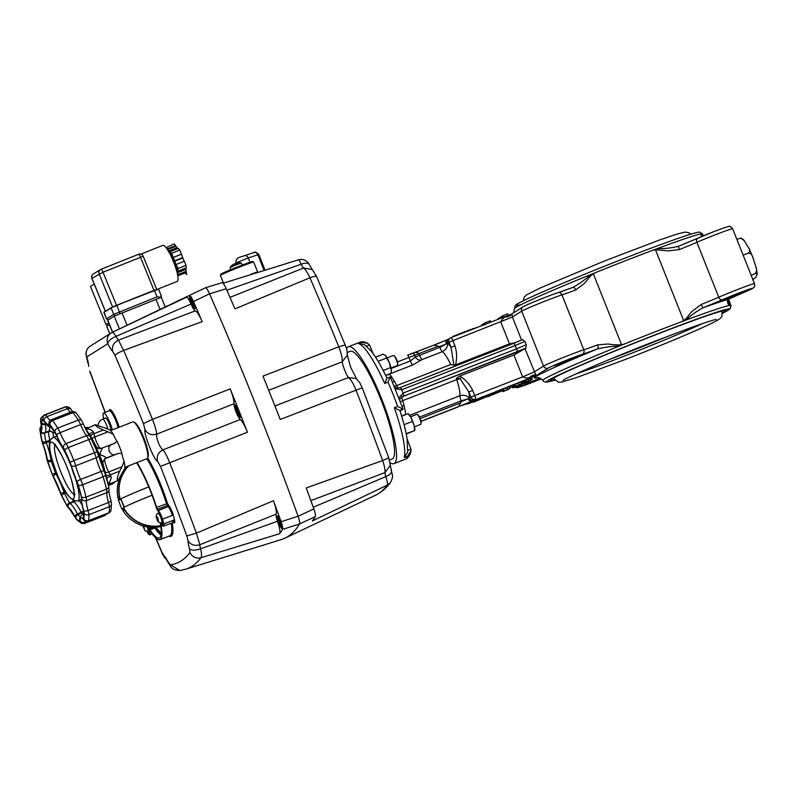 <?xml version="1.0" encoding="UTF-8"?>
<svg xmlns="http://www.w3.org/2000/svg" width="797" height="797" viewBox="0 0 797 797"><rect width="100%" height="100%" fill="white"/><g stroke="black" fill="none" stroke-linecap="round" stroke-linejoin="round"><path stroke-width="1.2" d="M722.251 299.782A39.432 1.435 -21.7 0 1 702.884 307.841C696.439 311.348 690.77 315.433 685.878 320.115A101.259 3.686 -21.7 0 1 729.355 305.48C727.332 303.129 726.944 301.077 728.189 299.323A39.432 1.435 -21.7 0 1 743.003 292.798A19.716 0.717 158.3 0 0 752.258 288.325A19.716 0.717 158.3 0 0 737.444 293.575A19.716 0.717 158.3 0 0 722.251 299.782A3.587 2.291 -113.4 0 1 718.755 297.211L696.897 242.298A3.587 2.291 -113.4 0 1 697.644 238.253A3.587 2.291 -113.4 0 1 697.744 238.213A19.716 0.717 -21.7 0 1 712.946 231.997C725.868 227.015 728.468 226.378 728.976 226.487C729.375 225.77 730.6 226.537 732.652 228.769A23.302 0.847 158.3 0 0 714.869 234.956A23.302 0.847 158.3 0 0 696.897 242.298A35.845 1.305 -21.7 0 1 679.293 249.62L668.185 250.876L655.463 249.72L653.181 250.128L657.405 248.554C664.27 248.843 671.263 248.086 678.377 246.273A39.432 1.435 158.3 0 0 697.544 238.303M685.878 320.115L681.664 321.689L683.637 320.514C686.546 319.169 689.614 313.57 692.204 311.228L701.151 304.534A35.845 1.305 158.3 0 0 718.755 297.211A23.302 0.847 -21.7 0 1 736.717 289.869A23.302 0.847 -21.7 0 1 754.5 283.682C754.859 285.844 754.62 287.109 753.793 287.498C752.408 288.514 754.689 287.777 743.073 292.778A3.587 1.684 67.2 0 0 743.133 292.748M624.101 344.115L619.299 346.057C611.648 346.267 604.335 347.233 597.351 348.966A3.587 1.704 -110.6 0 0 597.571 344.902L608.131 343.985C612.524 344.792 616.998 345.041 621.55 344.712L624.101 344.115A101.259 3.686 -21.7 0 1 653.719 332.379A101.259 3.686 -21.7 0 1 681.664 321.689M537.317 377.629C538.553 377.19 540.396 378.127 542.857 380.428A101.259 3.686 -21.7 0 1 542.837 380.398A101.259 3.686 -21.7 0 1 619.299 346.057M732.094 296.942L745.833 290.995L726.645 298.247L722.52 300.27L732.094 296.942M539.977 378.137L524.037 384.931L540.944 378.645M564.087 362.416L577.825 356.468L558.627 363.721L554.513 365.743L564.087 362.416M446.29 343.856L439.625 346.615L433.996 345.071L407.556 355.183A2.69 0.518 -111.3 0 0 407.536 355.193L412.637 353.4C415.127 352.045 417.229 352.144 418.943 353.719L419.551 355.243A5.38 1.036 -111.3 0 0 422.031 359.586L420.995 360.134A5.38 4.384 45.9 0 1 415.307 357.006L439.894 347.313L446.29 343.856A3.587 2.919 65.4 0 1 447.535 339.582L448.731 339.004A3.587 3.497 58.8 0 0 447.256 343.178L446.29 343.856M447.705 339.512A3.587 2.919 65.4 0 0 447.535 339.582L434.026 345.061M469.822 402.595A3.587 3.487 77.1 0 1 469.294 402.764L461.891 405.434L469.991 402.694A3.587 3.527 -123.3 0 1 468.706 402.933M390.092 462.688A62.724 12.075 -111.3 0 0 393.927 463.645A62.724 12.075 -111.3 0 0 381.554 398.649A62.724 12.075 -111.3 0 0 348.379 346.745A62.724 12.075 -111.3 0 0 346.526 348.947M590.826 274.507L595.628 272.564L593.376 273.909C590.009 275.543 586.682 281.301 584.121 283.632L575.713 289.988A3.587 1.704 -110.6 0 0 572.913 287.368A3.587 1.704 -110.6 0 0 572.844 287.398C579.16 283.971 585.147 279.677 590.826 274.507A101.259 3.686 158.3 0 0 514.354 308.798L513.696 312.743M554.333 379.741A94.096 3.427 -21.7 0 1 550.498 380.239A94.096 3.427 -21.7 0 1 653.52 335.627A94.096 3.427 -21.7 0 1 725.34 310.661A94.096 3.427 -21.7 0 1 722.212 312.932M741.658 238.931C742.117 238.124 741.389 237.954 739.486 238.423C741.987 238.423 743.701 239.369 744.627 241.262L748.782 248.126A20.423 3.935 68.7 0 1 752.896 257.551L755.984 267.194C756.971 269.705 756.632 271.907 754.958 273.789C756.861 273.321 757.588 273.491 757.13 274.298L756.064 277.077L752.677 279.747M755.984 267.194A20.423 3.935 68.7 0 1 756.542 269.635L757.13 274.298M756.542 269.635A20.423 3.935 68.7 0 1 757.12 273.839M754.958 273.789L751.153 275.274M739.486 238.423L736.896 239.439M741.409 238.183L744.627 241.262M748.782 248.126C750.057 249.889 749.917 251.553 748.363 253.127L743.153 255.16M748.363 253.127C750.744 253.446 752.258 254.92 752.896 257.551M728.448 303.129L730.142 305.371L729.355 305.48M451.112 337.619L452.915 336.912M452.756 336.493L467.421 330.685L467.62 331.183M467.45 330.755L468.028 331.024M470.648 330.008L472.81 328.992M472.79 328.952L467.889 330.685M467.829 330.526L478.15 327.079M472.651 328.603L472.86 329.141M499.48 318.093L497.956 318.75L498.165 319.278M499.46 318.043L499.41 318.79M498.643 318.322L498.912 318.989M483.62 323.682L484.058 324.777L483.62 323.682L484.397 323.373M483.679 323.821L482.932 324.11L483.321 325.066M485.234 324.319L484.706 322.994L490.444 320.763L490.972 322.088M484.706 322.994L485.004 324.409M483.022 324.319L481.647 324.897L481.926 325.604M481.408 325.216L481.607 325.734M508.317 315.323L507.719 313.819L502.807 315.732L503.405 317.236M502.807 315.732L502.299 316.05L502.857 317.455M502.17 316.279L501.532 316.529L502.03 317.774M501.532 316.529L501.941 317.804M502.13 316.16L502.668 317.525M501.532 316.758L500.516 317.166L501.532 316.778M502.04 316.638L501.343 316.897L501.741 317.883M501.343 316.897L499.978 317.485L500.357 318.431M499.978 317.485L500.576 317.306M500.028 317.604L500.307 318.441M499.988 317.644L499.4 317.873L499.719 318.68M497.966 318.87L497.428 319.567M475.889 399.835L473.079 401.419L473.408 402.246L489.547 395.491L473.408 402.246M480.631 398.6L480.302 397.763L475.819 399.676L476.158 400.502L489.418 395.442L480.232 398.849L479.904 398.012M487.734 395.88L487.405 395.053L480.302 397.763M480.232 398.849L476.158 400.502M476.965 399.994L476.636 399.167M476.706 399.337L479.933 398.101M487.625 396.806L500.805 391.327L488.143 395.72L496.172 393.09L487.595 396.737M500.805 391.327L500.466 390.49L498.384 390.849L487.405 395.053M498.713 391.686L498.384 390.849M488.143 395.72L487.814 394.894M525.602 382.341L531.34 380.109L525.412 382.46L524.944 380.677L525.731 380.368M525.412 382.46L524.944 380.677M523.549 381.554L524.217 383.218L529.955 380.976L524.217 383.218L523.569 381.544L524.306 381.225M525.014 382.709L524.257 381.105L524.785 380.876M524.924 382.769L524.257 381.105M525.452 382.809L526.13 382.56M523.569 383.626L529.188 381.454L523.36 383.755L522.902 381.962L523.579 381.614M523.888 383.447L523.231 381.773M514.723 387.123A3.587 3.517 57.8 0 0 517.671 387.312L523.36 383.736L522.702 382.092M514.902 384.592L514.095 384.951L514.952 386.495L520.69 384.254L515.44 386.306M514.095 384.951L514.762 386.615L515.27 386.376M512.899 385.698L513.567 387.362L519.305 385.13L513.567 387.362L512.919 385.688L513.657 385.379M514.364 386.864L513.607 385.26L514.135 385.031M514.274 386.924L513.607 385.26M515.3 386.874L513.398 387.611L515.27 386.784M512.919 387.77L518.538 385.609L512.71 387.9L512.252 386.107L512.929 385.768M513.238 387.591L512.581 385.927M512.71 387.9L512.053 386.236M507.33 389.773L503.086 391.377L507.3 389.693M502.399 389.733L503.056 391.397L502.399 389.733L503.664 389.155M503.664 391.158L504.212 390.899M508.456 389.334L502.748 391.626L502.429 389.823M508.386 389.444L502.658 391.686L501.99 390.012M461.343 377.061C466.305 380.468 470.081 384.921 472.681 390.42L468.815 392.074L460.088 378.685L456.352 378.266L459.6 376.154L461.343 377.061L460.088 378.685L456.741 379.601A5.38 1.036 68.7 0 1 456.352 378.266M701.43 236.639L700.882 233.929L701.669 233.82L701.928 236.43M679.293 249.62L678.367 246.273L677.829 246.472L678.377 246.273M700.882 233.929A101.259 3.686 158.3 0 0 657.405 248.554M572.963 287.348L557.95 292.698A3.587 3.168 -107.8 0 0 557.711 292.778A19.716 0.717 -21.7 0 0 538.712 299.941A19.716 0.717 -21.7 0 0 523.639 306.556M420.995 360.134L412.587 365.036L389.643 373.972A25.096 4.832 68.7 0 1 389.932 374.311L394.515 381.355A25.096 4.832 68.7 0 1 396.667 385.599L394.455 386.256M394.515 381.355A8.956 4.812 -28.5 0 1 392.582 381.952M443.351 345.729L443.411 345.669A3.587 3.487 77.1 0 1 443.252 345.161M399.825 410.415C403.342 421.075 405.753 430.43 407.058 438.47L407.685 452.138L404.179 457.598A62.724 12.075 -111.3 0 0 394.356 407.755L399.735 410.485M407.875 450.345L410.983 449.139L410.963 450.863L407.456 456.322L404.179 457.598M410.983 449.139L407.147 439.057M394.356 407.755L397.633 406.48A62.724 12.075 -111.3 0 0 393.021 394.176A62.724 12.075 -111.3 0 0 387.96 382.161L384.682 383.437A62.724 12.075 -111.3 0 0 358.849 343.676L362.127 342.401L367.666 343.298L369.529 344.981L366.56 346.137M373.145 353.599L369.529 344.981M358.849 343.676L364.388 344.573L371.452 351.347L374.919 356.159C378.854 362.087 382.879 369.429 387.003 378.186L390.191 376.991M384.682 383.437L386.993 378.186L390.251 376.911M387.96 382.161L390.271 376.911L403.103 409.14M397.633 406.48L403.093 409.13L399.815 410.405M461.473 401.539L461.204 400.841L468.148 398.769A3.587 2.919 65.4 0 0 472.203 401.09L458.424 406.679L461.473 401.539L469.244 398.42C467.401 395.581 464.292 394.684 459.929 395.74A25.096 4.832 -111.3 0 0 456.741 379.601L402.664 400.672A25.096 4.832 68.7 0 1 404.079 405.394L405.822 414.221A8.956 7.362 -4.9 0 0 403.541 415.476M399.078 397.783L403.083 393.07A2.69 0.518 68.7 0 1 403.631 395.85L402.037 396.667M400.313 387.531A2.69 0.518 68.7 0 1 400.333 387.521A2.69 0.518 68.7 0 1 401.758 389.743L403.083 393.07L516.536 348.857L515.211 345.529L401.758 389.743L395.551 388.856M513.806 343.298L522.693 339.661L524.884 341.405L515.211 345.529A2.69 0.518 68.7 0 0 513.786 343.308A2.69 0.518 68.7 0 1 513.786 343.308L400.333 387.521L397.305 388.019L394.933 387.382M525.97 348L517.084 351.636A2.69 0.518 68.7 0 0 516.536 348.857L526.209 344.732L525.97 348L524.974 348.628L535.793 374.849A10.75 7.99 -71.3 0 0 529.606 377.489C528.003 378.306 525.681 378.107 522.633 376.881L534.249 371.93L543.534 366.082A23.302 0.847 -21.7 0 1 568.709 355.342A23.302 0.847 -21.7 0 1 583.812 349.803A35.845 1.305 158.3 0 0 597.571 344.902M472.681 390.42L474.723 395.551L522.633 376.881L513.916 354.984L524.974 348.628M517.084 351.636L401.509 397.055M521.437 350.291L402.166 396.767A5.38 1.036 -111.3 0 0 402.664 400.672L400.522 401.708M404.079 405.394A8.956 4.254 -15.2 0 0 402.146 406.291M461.343 401.2L463.904 400.572M457.916 407.018L421.015 421.404L457.837 407.048M469.991 402.694L469.752 402.844A3.587 3.517 -122.2 0 1 468.267 403.073M391.148 368.453L410.385 360.961L415.307 357.006L414.629 355.313C413.693 353.46 413.025 352.822 412.637 353.4M453.882 365.156L450.743 364.528A25.096 4.832 -111.3 0 0 442.385 351.656C446.29 349.465 447.924 346.635 447.256 343.178L447.575 343.188A32.259 6.207 68.7 0 1 451.042 347.422L454.918 345.768C456.91 352.085 457.119 358.461 455.515 364.896L453.882 365.156L451.042 347.422L449 342.292L447.575 343.188A3.587 3.517 57.8 0 1 448.94 338.874L450.365 337.978A3.587 3.517 57.8 0 0 449 342.292L452.875 340.638L454.918 345.768M422.031 359.586L442.385 351.656A5.38 1.036 68.7 0 1 439.894 347.313L439.625 346.615M389.932 374.311A8.956 7.691 -40.5 0 1 386.814 374.949M403.013 409.21L400.044 411.083M515.45 342.65L509.492 343.856L500.775 321.968C502.18 319.059 503.764 317.375 505.517 316.937L511.694 314.297A10.75 8.309 31.7 0 1 505.517 316.937M455.515 364.896L509.492 343.856M511.973 313.908L512.391 317.017L452.875 340.638A3.587 0.687 68.7 0 0 450.972 337.669A3.587 3.587 0 0 0 450.365 337.978A3.587 3.517 57.8 0 1 450.953 337.679A3.587 0.687 68.7 0 1 450.972 337.669L511.525 314.078L523.051 306.855A3.587 3.517 -122.2 0 0 521.686 311.159L543.534 366.082A3.587 3.517 -122.2 0 0 548.137 368.124L536.471 375.477L529.606 377.489M535.793 374.849L536.471 375.477L472.203 401.09M513.916 354.984L459.6 376.154M473.767 400.313A3.587 3.497 58.8 0 1 469.244 398.42L469.423 398.101A3.587 3.517 57.8 0 0 474.026 400.154M506.663 389.853L509.522 388.627L506.593 389.663M506.573 389.902L510.11 388.398L506.573 389.902M503.425 389.125L504.023 390.799L503.415 389.085L509.452 386.734M509.502 386.684L510.11 388.398M507.639 389.225L506.982 387.561M516.127 385.858L520.979 383.965L516.107 385.878M520.979 383.965L520.222 384.204M521.567 383.736L515.539 386.087L521.597 383.716L520.939 382.052L518.249 383.018L514.852 384.453L515.51 386.117L514.882 384.423M518.917 384.682L518.249 383.018M521.557 383.716L520.909 382.072M530.294 380.388L531.659 379.8L530.254 380.299M530.742 380.099L531.649 379.78M525.661 380.189L531.609 377.878L532.276 379.541L526.319 381.853L525.661 380.189M526.319 381.853L526.04 380.02M526.707 381.683L532.237 379.571M528.8 380.906L528.142 379.242M530.812 380.059L530.144 378.386M528.162 379.292L526.05 380.049M701.151 304.534L702.884 307.841A108.203 3.935 -21.7 0 1 728.189 299.323A3.587 3.148 64.5 0 0 728.408 299.234L728.408 299.234A3.587 3.148 64.5 0 0 728.617 299.124M347.253 352.473L350.162 351.338A57.802 11.128 68.7 0 1 362.824 362.984A57.802 11.128 68.7 0 1 388.478 421.115A57.802 11.128 68.7 0 1 392.134 459.052L389.474 460.088M156.82 289.66L154.508 290.626L158.553 289.172L161.323 295.966M157.886 289.002L158.434 289.181M161.004 295.468L160.904 297.281L157.049 296.843L154.508 290.626L116.77 305.241L111.361 307.592L104.198 312.035L111.301 307.642M161.412 296.584L160.496 297.5M159.739 297.769L160.675 297.391M156.75 289.45L154.319 290.287M116.77 305.241L154.269 290.257L111.361 307.592L117.02 305.61L119.968 313.61M281.779 524.326L280.136 522.135L279.757 519.146M280.136 522.135L280.933 521.826M282.387 527.275A5.828 1.126 68.7 0 1 279.538 522.473A5.828 1.126 68.7 0 1 278.233 516.605M279.667 518.957L279.119 519.295L279.936 522.224L281.311 524.795L281.819 524.466M158.364 513.079A5.111 0.986 68.7 0 1 158.394 513.059A5.111 0.986 68.7 0 1 161.133 517.373A5.111 0.986 68.7 0 1 162.14 522.563A5.111 0.986 68.7 0 1 162.1 522.583A5.111 0.986 68.7 0 1 162.07 522.593L161.731 522.722A5.111 0.986 68.7 0 1 161.691 522.732M157.587 517.343L157.926 518.578M158.224 519.644L156.78 516.954L157.627 520.023L158.314 520.8L158.224 519.644M143.789 526.03L144.127 527.265M147.664 526.937A5.111 0.986 68.7 0 1 148.342 531.25A5.111 0.986 68.7 0 1 148.312 531.27A5.111 0.986 68.7 0 1 148.272 531.28M143.032 526.329L144.516 529.487L143.241 525.93M149.099 528.361A2.69 0.518 -111.3 0 0 149.119 528.351A2.69 0.518 -111.3 0 0 149.139 528.341A2.69 0.518 -111.3 0 0 149.099 527.136M149.896 527.225A2.69 0.518 68.7 0 1 149.856 528.062A2.69 0.518 68.7 0 1 149.617 527.993A2.69 0.518 68.7 0 1 149.159 527.385M127.4 466.305A35.845 35.148 57.8 0 0 122.569 472.422M120.058 477.273A35.845 35.148 57.8 0 0 117.856 497.587L119.67 496.89M119.6 496.551L117.856 497.587M119.341 496.651A35.845 35.148 -122.2 0 1 128.327 465.946M108.731 322.974L106.828 324.15L107.456 325.684M165.348 307.234L161.293 297.301L114.23 316.16L107.635 320.274L112.516 332.249M226.886 290.198L301.186 264.215A8.956 1.724 -111.3 0 0 302.531 266.606A8.956 1.724 -111.3 0 0 303.617 268.001C305.57 269.665 307.692 272.923 309.963 277.774A716.493 137.951 68.7 0 1 338.765 346.805C341.395 353.519 342.531 358.53 342.182 361.838C342.879 365.803 344.583 370.466 347.303 375.855L348.438 377.559L356.219 378.595L359.776 382.729L362.207 387.79L388.607 457.448L390.351 465.318L385.021 472.571A8.956 1.724 -111.3 0 0 385.26 474.494A8.956 1.724 -111.3 0 0 385.788 476.636L313.261 507.241M310.86 500.636L385.021 472.571C385.17 469.692 384.393 465.677 382.69 460.527L306.227 487.973A722.361 139.086 68.7 0 1 313.869 508.924L298.088 516.267C299.483 520.272 299.961 522.832 299.523 523.958L315.313 516.635A722.361 139.086 68.7 0 1 312.394 520.939L387.292 485.144A716.493 137.951 68.7 0 1 378.326 493.672A716.493 137.951 68.7 0 1 375.477 495.246L284.928 538.174A723.616 139.326 -111.3 0 0 287.807 536.59A723.616 139.326 -111.3 0 0 299.523 523.958A723.616 139.326 68.7 0 1 287.807 536.59A723.616 139.326 68.7 0 1 281.361 539.559L185.641 569.217A716.493 137.951 -111.3 0 0 192.017 566.278A716.493 137.951 -111.3 0 0 200.983 557.741L279.617 533.711A722.361 139.086 -111.3 0 0 282.536 529.407L299.523 523.958C299.961 522.842 299.483 520.282 298.088 516.267A723.616 139.326 -111.3 0 0 209.561 293.824L226.238 288.723C224.346 284.539 222.931 282.527 222.014 282.706L205.347 287.817C206.254 287.637 207.668 289.64 209.561 293.824C207.668 289.64 206.264 287.637 205.347 287.817L189.248 295.478L205.377 287.797M391.108 470.369C392.363 472.422 390.59 474.514 385.788 476.636C387.332 481.219 387.84 484.058 387.292 485.144L390.51 482.504C386.396 488.123 381.384 492.367 375.477 495.246M315.313 516.635C315.751 515.52 315.263 512.949 313.869 508.924M229.984 297.351L303.617 268.001L312.255 269.525L309.146 264.365A8.956 3.786 153.5 0 0 301.186 264.215C299.871 261.037 298.945 259.583 298.397 259.842L223.11 283.244M226.238 288.723A722.361 139.086 68.7 0 1 234.946 308.867L309.963 277.774C314.546 276.141 316.748 275.842 316.568 276.868M296.793 260.34L236.789 279M268.669 390.261L342.182 361.838L347.313 355.153C347.303 351.308 346.565 347.871 345.121 344.862L316.618 276.529L312.225 269.506M347.313 355.153L350.78 367.576L356.618 378.934M345.011 345.031L338.765 346.805L262.97 376.104A722.361 139.086 68.7 0 1 280.225 419.471L356.02 390.171A716.493 137.951 68.7 0 1 382.69 460.527C387.193 458.693 389.095 457.627 388.388 457.348M390.351 465.318L391.536 471.097C391.676 474.574 394.296 474.912 390.51 482.504M274.925 405.982L348.438 377.559C350.81 379.312 353.33 383.516 356.02 390.171L362.057 387.86M194.368 304.663L192.715 302.471L192.346 299.483M192.715 302.471L193.512 302.163M192.246 299.293L191.708 299.632L192.515 302.561L193.89 305.131L194.408 304.803M108.701 322.905L106.031 324.548L90.469 286.412L94.225 284.081M106.031 324.548L106.858 324.22M177.044 281.451A19.397 3.905 -111.8 0 0 177.183 281.411A19.397 3.905 -111.8 0 0 177.303 281.351A19.397 3.905 -111.8 0 0 173.477 261.625A19.397 3.905 -111.8 0 0 162.777 245.386L140.82 254.163M124.352 507.091L120.775 498.872A35.845 1.305 158.3 0 1 148.75 486.877M124.093 507.191A35.845 1.305 -21.7 0 1 152.048 495.206M235.523 263.877A10.71 2.062 68.7 0 1 235.643 263.508A10.72 7.392 -125.3 0 1 236.201 263.458M238.632 262.801A10.71 10.51 57.8 0 0 236.48 263.09A10.72 7.472 82.1 0 1 237.616 262.98A10.72 9.803 -127.8 0 0 236.111 263.219A10.71 2.062 68.7 0 1 236.659 263.468A9.813 7.203 146.4 0 0 235.812 263.767A9.813 7.203 146.4 0 0 234.976 264.126A10.71 2.062 -111.3 0 0 234.428 263.877A10.72 7.512 77.9 0 0 233.471 264.594A10.72 4.095 -121.6 0 1 233.9 264.096A10.71 10.51 57.8 0 0 232.126 265.341A9.813 1.614 -155.7 0 0 231.887 265.451A9.813 1.614 -155.7 0 0 231.827 265.531M242.278 265.062L241.272 263.05L236.669 264.654L230.074 267.493L230.712 269.655M231.997 265.381A10.71 10.51 -122.2 0 1 233.252 264.484M160.775 526.558A35.845 35.148 57.8 0 1 123.156 510.907L124.9 509.861M160.685 525.93A35.845 35.148 -122.2 0 1 124.641 509.97M239.708 413.464L238.054 411.282L237.725 408.363M238.054 411.282L238.851 410.963M237.596 408.094L237.048 408.443L237.865 411.362L239.239 413.932L239.748 413.603M184.755 271.936L177.621 275.045M184.924 272.126L185.143 272.893L177.761 275.842M185.98 269.386L177.831 272.644L177.97 274.646L186.119 271.388L185.98 269.386A13.439 2.71 68.2 0 0 185.97 269.167L185.88 267.961M177.99 270.303L177.821 272.425A13.439 2.71 68.2 0 1 177.831 272.644M177.821 272.425L185.97 269.167M177.88 268.599L178.05 271.09L186.199 267.832L186.03 265.351L177.88 268.599L176.187 264.455L184.336 261.197L186.03 265.351M184.167 261.267L182.822 257.959L174.673 261.217L176.027 264.554M179.783 250.029L178.259 248.375L170.11 251.633L171.624 253.287L174.523 260.858L182.672 257.6L181.467 254.173L179.783 250.029L171.624 253.287M170.678 252.25L170.11 251.633M177.9 248.515L177.253 247.807L169.103 251.065L170.329 252.4M168.974 250.925L177.123 247.668L175.898 246.333L167.749 249.591L168.974 250.925A13.439 2.71 68.2 0 1 169.103 251.065M166.015 247.17L167.529 248.823L175.689 245.566L174.164 243.912L166.045 247.658M174.314 246.114L167.201 249.252M169.303 251.284L168.675 251.543M168.864 251.683L169.452 251.444M175.898 246.333L175.689 245.566M185.143 272.893L186.657 274.547L186.119 271.388M181.317 254.273L173.168 257.531M181.467 254.173L173.318 257.431M168.595 251.483A12.055 2.431 68.2 0 1 174.513 261.585A12.055 2.431 68.2 0 1 177.183 272.982M189.945 552.52C192.326 557.083 196.002 558.827 200.983 557.741C201.8 556.555 201.681 553.576 200.615 548.794A8.956 1.724 68.7 0 1 200.087 546.662A8.956 1.724 68.7 0 1 199.858 544.73L276.17 514.135A8.956 1.724 -111.3 0 0 276.29 516.964A8.956 1.724 -111.3 0 0 277.505 521.268L200.615 548.794C195.464 550.558 191.778 550.597 189.556 548.914L189.945 552.52A707.547 136.227 68.7 0 1 170.419 564.824L168.356 562.264A17.923 3.447 -111.3 0 0 164.082 555.848L161.701 551.723A707.547 136.227 68.7 0 1 155.843 537.995M195.285 310.88L118.444 340.16A8.956 1.724 68.7 0 1 117.358 338.765A8.956 1.724 68.7 0 1 116.013 336.374L191.021 304.046A8.956 1.724 -111.3 0 0 193.551 309.067A8.956 1.724 -111.3 0 0 195.285 310.88C197.038 311.637 199.34 315.223 202.179 321.639A722.361 139.086 -111.3 0 0 193.472 301.495L209.561 293.824A723.616 139.326 68.7 0 1 298.088 516.267L281.092 521.696A722.361 139.086 -111.3 0 0 273.451 500.745L196.381 533.133L186.837 535.893L188.032 540.764A17.923 3.447 -111.3 0 0 189.556 548.914M115.017 355.422A707.547 136.227 68.7 0 1 143.45 423.586L145.024 429.713C143.052 432.632 154.498 461.393 157.527 461.154L160.496 466.404L169.711 462.768C167.031 456.123 164.76 451.819 162.897 449.867C160.028 447.286 157.936 442.853 156.64 436.567L156.64 434.146C156.491 431.038 155.096 426.116 152.446 419.411A716.493 137.951 -111.3 0 0 123.655 350.381L118.444 340.16C113.612 342.571 111.67 346.277 112.626 351.298L115.017 355.422C116.013 354.067 118.892 352.394 123.655 350.381L202.179 321.639M188.032 540.764C190.722 544.919 194.657 546.244 199.858 544.73L196.381 533.133A716.493 137.951 -111.3 0 0 169.711 462.768L247.449 432.243A722.361 139.086 -111.3 0 0 230.194 388.876C232.824 395.571 234.089 400.532 233.989 403.77L234.218 406.101C235.802 412.228 237.815 416.692 240.246 419.491L162.897 449.867C158.204 452.337 156.411 456.103 157.527 461.154M235.125 405.085A6.725 1.295 68.7 0 1 235.165 405.065A6.725 1.295 68.7 0 1 238.771 410.744A6.725 1.295 68.7 0 1 240.086 417.568A6.725 1.295 68.7 0 1 240.046 417.588A6.725 1.295 68.7 0 1 236.45 411.91A6.725 1.295 68.7 0 1 235.125 405.085M189.786 296.285A6.725 1.295 68.7 0 1 189.825 296.265A6.725 1.295 68.7 0 1 193.422 301.933A6.725 1.295 68.7 0 1 194.747 308.768A6.725 1.295 68.7 0 1 194.707 308.788A6.725 1.295 68.7 0 1 191.101 303.109A6.725 1.295 68.7 0 1 189.786 296.285M277.197 515.948A6.725 1.295 68.7 0 1 277.236 515.928A6.725 1.295 68.7 0 1 280.843 521.597A6.725 1.295 68.7 0 1 282.168 528.431A6.725 1.295 68.7 0 1 282.118 528.451A6.725 1.295 68.7 0 1 278.522 522.772A6.725 1.295 68.7 0 1 277.197 515.948M146.857 458.723A47.491 9.146 68.7 0 1 166.434 503.565L168.217 506.633A8.956 1.724 68.7 0 1 171.564 513.049A8.956 1.724 68.7 0 1 172.401 515.32L172.67 512.969A59.147 11.387 68.7 0 1 174.892 521.716L173.626 520.152L163.803 523.978A8.956 1.724 68.7 0 1 163.564 526.14A8.956 1.724 68.7 0 1 163.505 526.169A8.956 1.724 68.7 0 1 162.11 525.173L160.984 523.878L160.944 524.456A47.491 9.146 68.7 0 1 160.257 539.519A47.491 9.146 68.7 0 1 159.948 539.669A47.491 9.146 68.7 0 1 150.254 531.181L150.015 532.785A8.956 1.724 68.7 0 1 149.766 534.827A8.956 1.724 68.7 0 1 149.706 534.857A8.956 1.724 68.7 0 1 148.252 533.771A59.147 11.387 68.7 0 1 146.997 531.589M163.016 522.284L161.183 522.991M160.187 522.842A3.587 0.687 -111.3 0 0 160.257 523.36A45.698 8.797 68.7 0 1 159.589 537.855A45.698 8.797 68.7 0 1 159.3 537.995A45.698 8.797 68.7 0 1 149.975 529.836A3.587 0.687 -111.3 0 0 149.238 529.188A3.587 0.687 -111.3 0 0 149.119 530.015L149.308 531.529A7.173 1.385 68.7 0 1 149.099 533.163A7.173 1.385 68.7 0 1 149.059 533.183A7.173 1.385 68.7 0 1 147.365 531.559M136.566 462.728A45.698 8.797 68.7 0 1 156.073 506.942A3.587 0.687 -111.3 0 0 157.866 510.787L158.762 511.933A7.173 1.385 68.7 0 1 162.18 519.106A7.173 1.385 68.7 0 1 162.897 524.476A7.173 1.385 68.7 0 1 162.857 524.496A7.173 1.385 68.7 0 1 161.741 523.699L161.104 522.882M103.7 418.754A12.543 2.411 68.7 0 1 103.52 413.065A12.543 2.411 68.7 0 1 103.6 413.025A12.543 2.411 68.7 0 1 107.834 418.126A12.543 2.411 68.7 0 1 112.387 429.832M105.503 418.056A7.173 1.385 68.7 0 1 108.711 422.48A7.173 1.385 68.7 0 1 111.052 430.36M152.287 528.003A4.035 0.777 68.7 0 1 151.838 527.355M154.419 527.365A3.587 0.687 68.7 0 1 154.887 527.913A45.698 8.797 -111.3 0 0 160.994 535.086M151.031 527.315A7.173 1.385 -111.3 0 0 151.52 528.301M125.358 468.546A45.698 8.797 68.7 0 1 125.109 467.201M163.136 523.161L161.741 523.699M137.024 462.559A47.491 9.146 68.7 0 1 156.601 507.4L158.394 510.469A8.956 1.724 68.7 0 1 162.568 519.156A59.147 11.387 68.7 0 1 163.803 523.978M172.401 515.32L162.568 519.156M124.99 469.005A47.491 9.146 68.7 0 1 124.77 467.969M193.472 301.495C191.569 297.301 190.164 295.298 189.248 295.478L112.088 332.449C112.845 332.11 114.16 333.415 116.013 336.374A8.956 3.786 153.5 0 0 107.774 343.726A8.956 8.787 -122.2 0 1 111.191 332.947L90.2 346.167A8.956 8.787 57.8 0 0 86.773 356.936A8.956 3.188 163 0 1 86.405 356.369L87.919 363.273M247.449 432.243C244.769 425.588 242.368 421.334 240.246 419.491M145.024 429.713C147.634 434.046 151.51 435.521 156.64 434.146L233.989 403.77M112.128 332.429A8.956 8.956 0 0 0 111.191 332.947A8.956 8.787 -122.2 0 1 112.088 332.449L186.448 297.231C187.474 297.112 188.989 299.383 191.021 304.046M279.617 533.711C280.444 532.067 279.737 527.923 277.505 521.268M273.451 500.745C275.842 507.45 276.738 511.913 276.17 514.135M281.092 521.696C282.497 525.711 282.975 528.281 282.536 529.407M168.356 562.264L168.615 563.23C171.086 566.637 170.927 569.935 179.823 570.503L170.419 564.824M168.615 563.23L164.082 555.848M166.045 559.086L166.045 559.086C163.943 556.774 162.478 554.433 161.652 552.062L161.701 551.723M95.082 446.768L99.655 454.599L102.146 448.392A5.38 1.036 -111.3 0 0 101.727 448.243A5.38 1.036 -111.3 0 0 101.697 448.253C98.509 448.542 97.005 448.352 97.204 447.685L102.146 448.392M85.508 428.647L88.029 433.389M74.221 501.084L69.608 502.967A51.078 9.833 68.7 0 1 64.507 493.443L64.069 492.397A25.096 4.832 -111.3 0 0 56.019 474.026L55.571 473.039L52.323 474.265A4.752 0.917 -111.3 0 0 52.403 474.484A4.752 0.917 -111.3 0 0 53.529 476.875A22.137 4.264 68.7 0 1 60.622 493.084A4.752 0.917 -111.3 0 0 61.03 494.17A4.752 0.917 -111.3 0 0 61.777 495.844A54.037 10.401 -111.3 0 0 67.177 505.926A4.752 0.917 -111.3 0 0 68.213 507.251A22.137 4.264 68.7 0 1 74.808 516.595A4.752 0.917 -111.3 0 0 75.954 518.369A54.037 10.401 -111.3 0 0 79.74 521.318A4.752 0.917 -111.3 0 0 80.128 520.73A22.137 4.264 68.7 0 1 83.127 518.837A2.959 2.69 -46.8 0 1 83.745 516.077M48.408 431.307L48.378 431.655C50.48 431.057 52.064 431.615 53.12 433.319C52.094 431.366 50.53 430.689 48.458 431.277M67.107 467.431A30.465 5.868 68.7 0 1 73.314 498.902A30.465 5.868 68.7 0 1 57.005 473.797A30.465 5.868 68.7 0 1 50.799 442.325A30.465 5.868 68.7 0 1 67.107 467.431A30.455 5.868 -111.3 0 0 50.799 442.325A30.455 5.868 -111.3 0 0 57.005 473.787A30.455 5.868 -111.3 0 0 73.314 498.892A30.455 5.868 -111.3 0 0 67.107 467.431M108.452 485.503L112.716 483.839L115.097 481.777M104.527 427.8L109.139 429.553A21.509 4.144 68.7 0 1 113.403 434.405L108.063 431.825L94.803 436.985L93.897 433.698A5.38 1.036 -111.3 0 0 93.319 431.904C91.745 429.782 89.284 428.816 85.937 428.995L95.222 424.711L104.527 427.8M90.569 436.228A5.38 2.471 164.5 0 1 90.938 435.64A5.38 2.471 164.5 0 1 93.897 433.698L103.331 430.021C97.403 427.312 94.903 425.538 95.849 424.721M104.487 458.893A5.38 5.27 -122.2 0 1 105.035 458.644L105.672 458.245A5.38 1.036 -111.3 0 0 105.852 457.707L102.674 462.479L104.786 458.683A5.38 5.27 -122.2 0 1 105.672 458.245L115.107 454.559C112.935 455.426 110.922 454.22 109.079 450.933L108.781 447.027L111.142 444.577L114.579 443.391M105.852 457.707C105.164 456.681 103.092 455.645 99.655 454.599L101.667 462.718L102.674 462.479L95.261 445.174A32.707 6.296 -111.3 0 0 90.111 435.56A1.345 0.907 148.4 0 0 89.045 435.023M111.321 483.102L107.734 483.759C110.255 481.508 111.361 479.077 111.052 476.476A5.38 1.036 -111.3 0 0 110.255 474.823L108.711 471.934L121.961 466.763L124.123 461.353A21.509 4.144 68.7 0 1 124.661 468.556L118.046 480.481L110.165 483.729L108.412 485.333M118.046 480.481C116.621 480.133 117.179 477.014 119.699 471.147L110.255 474.823A5.38 2.809 151.8 0 1 106.718 475.301A5.38 2.809 151.8 0 1 105.971 475.032M114.31 443.491L117.129 441.369A21.509 4.144 68.7 0 1 119.699 447.296A21.509 4.144 68.7 0 1 121.931 453.423A8.956 1.724 68.7 0 0 122.608 456.91A8.956 1.724 -111.3 0 0 124.063 461.194A8.956 1.724 -111.3 0 0 124.123 461.353M110.514 430.569L132.73 421.912A19.716 3.796 68.7 0 1 133.567 421.992A19.716 3.796 68.7 0 1 143.161 438.22A19.716 3.796 68.7 0 1 147.604 458.016A19.716 3.796 68.7 0 1 147.046 458.644L124.83 467.301M113.403 434.405A8.956 1.724 68.7 0 0 115.316 438.599A8.956 1.724 -111.3 0 0 117.079 441.309A8.956 1.724 -111.3 0 0 117.129 441.369M115.107 454.559L118.285 453.473L121.931 453.423M147.604 458.016L148.073 456.89A18.819 3.626 -111.3 0 0 143.829 437.991A18.819 3.626 -111.3 0 0 134.673 422.51L133.567 421.992M105.941 476.407A1.345 0.837 -12.4 0 0 106.14 475.809L102.674 462.479L103.072 464.741L102.165 465.428A34.052 6.555 68.7 0 1 103.62 470.15M101.727 448.243L111.142 444.577M103.331 430.021L108.063 431.825M121.961 466.763L119.699 471.147M107.734 483.759L106.798 477.393L111.052 476.476M106.061 475.62L106.14 475.809A1.345 0.837 -12.4 0 0 106.061 475.62A32.707 6.296 -111.3 0 0 103.072 464.82M106.798 477.393L106.111 478.758M101.667 462.718L102.165 465.428M90.111 435.56L85.169 427.939M56.497 472.681L55.571 473.039A51.078 9.833 68.7 0 1 51.317 461.224L52.413 460.796M52.154 459.879L51.088 460.297A25.096 4.832 -111.3 0 0 46.226 442.743L49.822 441.339M49.653 427.331A25.096 4.832 68.7 0 1 48.776 431.147A25.096 4.832 68.7 0 1 48.617 431.227L48.976 431.117M50.341 440.034L45.927 441.727A51.078 9.833 68.7 0 1 44.522 433.15L48.378 431.655A51.078 9.833 -111.3 0 0 49.773 440.233M83.595 510.967L77.478 514.065A25.096 4.832 -111.3 0 0 70.006 503.465L74.968 501.293M80.258 516.815A51.078 9.833 68.7 0 1 77.907 514.732L83.765 511.634M75.954 518.369A2.959 2.63 136.3 0 1 77.907 514.732L77.478 514.065A2.959 1.365 152.9 0 0 74.808 516.595M53.529 476.875A2.959 1.714 150.7 0 1 56.019 474.026L56.886 473.687M47.83 461.762A2.959 0.747 161.7 0 0 51.317 461.224L51.088 460.297A2.959 2.281 172.5 0 1 47.212 459.301A4.752 0.917 -111.3 0 0 47.83 461.762A54.037 10.401 -111.3 0 0 52.323 474.265M42.928 443.819L46.226 442.743L45.927 441.727A2.959 1.893 168.1 0 1 42.121 441.139A4.752 0.917 -111.3 0 0 42.928 443.819A22.137 4.264 68.7 0 1 47.212 459.301M96.497 446.958L95.56 447.376M94.325 445.035L95.261 445.174M96.487 446.938L89.473 433.857L88.019 433.299M93.319 431.904L89.473 433.857M122.051 508.725A35.845 1.305 -21.7 0 1 121.712 508.685L121.981 508.586A35.845 35.845 0 0 0 123.306 510.807M120.995 499.41A33.155 1.205 -21.7 0 1 120.915 499.39L118.404 500.367L121.712 508.685M120.915 499.39L124.043 507.251M109.807 333.813L106.698 326.202M106.688 326.172L109.348 324.479M128.955 465.697A35.566 34.879 57.8 0 0 119.919 498.115A7.173 1.385 68.7 0 1 120.516 499.032A35.566 1.295 -21.7 0 1 120.785 498.892M152.048 495.216A35.566 1.295 158.3 0 0 123.834 507.35A7.173 1.385 68.7 0 1 124.053 508.506A35.566 34.879 57.8 0 0 160.645 525.661M123.386 510.757A35.566 34.879 -122.2 0 1 122.569 509.442L124.232 508.795M122.569 509.442A7.173 1.385 68.7 0 1 121.971 508.526A35.566 1.295 158.3 0 0 121.971 508.586M118.066 497.507A35.845 35.845 0 0 0 118.653 500.247A35.566 1.295 -21.7 0 1 118.653 500.247A35.566 1.295 -21.7 0 1 118.663 500.207A7.173 1.385 68.7 0 1 118.434 499.052A35.566 34.879 -122.2 0 1 118.115 497.487M120.118 498.394L118.434 499.052M123.924 507.769L121.971 508.526M118.663 500.207L120.955 499.311M414.769 430.42L414.819 429.942A8.956 1.724 -111.3 0 0 414.161 425.648L414.53 430.619L406.261 434.046M401.668 416.203L408.034 413.723L410.844 417.329L414.161 425.648A8.956 1.724 -111.3 0 0 410.844 417.329A8.956 1.724 -111.3 0 0 408.273 413.962M406.181 433.668L414.53 430.619M412.198 421.503L404.079 424.671M390.47 367.616L391.417 370.207A8.956 1.724 -111.3 0 0 389.285 362.535L390.47 367.616L383.198 370.456M391.397 371.193A8.956 1.724 -111.3 0 0 391.407 371.103A8.956 1.724 -111.3 0 0 391.417 370.207L390.899 373.365L385.668 375.397M375.566 357.136L383.247 354.147L385.678 355.791L386.645 358.012L378.157 361.32M386.645 358.012L389.285 362.535A8.956 1.724 -111.3 0 0 385.678 355.791A8.956 1.724 -111.3 0 0 385.29 355.402A8.956 1.724 -111.3 0 0 385.24 355.362M410.555 416.791L416.931 414.301A5.38 1.036 68.7 0 1 417.379 414.47L418.176 415.167A4.384 0.847 68.7 0 1 419.172 416.572A4.384 0.847 68.7 0 1 421.175 422.848L421.045 423.894A5.38 1.036 68.7 0 1 420.836 424.323L414.45 426.813M417.379 414.47A5.38 1.036 68.7 0 1 418.594 416.193A5.38 1.036 68.7 0 1 421.045 423.894M387.133 357.953L393.519 355.472A5.38 1.036 68.7 0 1 393.967 355.641L394.764 356.329A4.384 0.847 68.7 0 1 396.577 359.467A4.384 0.847 68.7 0 1 397.753 363.482A4.384 0.847 68.7 0 1 397.763 364.01L397.633 365.066A5.38 1.036 68.7 0 1 397.424 365.484L391.038 367.975M393.967 355.641A5.38 1.036 68.7 0 1 396.189 359.487A5.38 1.036 68.7 0 1 397.633 364.418A5.38 1.036 68.7 0 1 397.633 365.066M683.637 320.514L655.463 249.72M722.261 313.44A98.569 3.587 158.3 0 0 654.267 335.158A98.569 3.587 158.3 0 0 565.571 371.83A98.569 3.587 158.3 0 0 554.642 380.139M743.003 292.798A3.587 1.684 67.2 0 0 743.073 292.778L728.408 299.234C728.089 298.506 727.671 301.714 728.478 303.199L728.458 303.159M437.752 343.646L447.386 339.661M410.963 450.863C410.116 456.621 406.36 459.211 405.394 459.172A62.724 12.075 -111.3 0 0 407.456 456.322M520.421 304.683A98.569 3.587 -21.7 0 1 623.802 258.607M653.181 250.128A101.259 3.686 158.3 0 0 625.237 260.818A101.259 3.686 158.3 0 0 595.628 272.564M537.885 377.629A108.203 3.935 -21.7 0 1 597.351 348.966A39.432 1.435 -21.7 0 1 582.218 354.356A3.587 3.168 -107.8 0 0 583.812 349.803L561.955 294.88A23.302 0.847 158.3 0 0 539.499 303.348A23.302 0.847 158.3 0 0 521.686 311.159L512.391 317.017L521.597 340.14M575.713 289.988A35.845 1.305 -21.7 0 1 561.955 294.88A3.587 3.168 -107.8 0 0 557.95 292.698C550.508 294.97 524.585 305.51 523.051 306.855M582.218 354.356A19.716 0.717 158.3 0 0 569.437 359.048A19.716 0.717 158.3 0 0 548.137 368.124M553.477 378.047L553.656 378.495A90.509 3.298 -21.7 0 1 555.619 376.911M702.336 323.622A79.421 2.889 -21.7 0 1 625.506 355.641A79.421 2.889 -21.7 0 1 576.121 373.853M668.284 336.075A76.183 2.77 -21.7 0 1 625.286 353.4A76.183 2.77 -21.7 0 1 609.416 359.507M644.265 345.4A63.601 2.311 -21.7 0 1 633.276 349.773M719.332 311.757A90.509 3.298 -21.7 0 1 721.843 311.567L721.664 311.119M729.624 305.032L727.95 300.828M474.972 401.26L474.643 400.423M468.815 392.074A32.259 6.207 68.7 0 1 469.423 398.101L470.858 397.205L468.815 392.074M621.55 344.712L593.376 273.909M514.364 308.837L515.41 305.311C516.317 304.484 517.791 303.189 535.086 295.279C558.398 284.848 587.977 272.624 623.812 258.597C653.381 247.11 675.288 239.09 689.525 234.567C699.308 231.578 699.367 232.156 699.617 232.106L702.536 233.949A101.259 3.686 158.3 0 0 701.669 233.82M558.169 292.638A39.432 1.435 158.3 0 0 572.844 287.398M450.743 364.528L396.667 385.599A5.38 1.036 -111.3 0 0 398.111 388.019M412.587 365.036A5.38 1.036 68.7 0 1 410.385 360.961L408.971 357.405A2.69 0.518 -111.3 0 0 407.556 355.183M439.745 346.934L443.411 345.669M517.671 387.312A19.716 0.717 158.3 0 0 541.233 378.824L518.329 387.462L514.195 387.322M469.752 402.844L468.327 403.74A3.587 3.517 -122.2 0 1 466.086 403.84M468.297 403.76L473.239 401.827L468.327 403.74A3.587 0.687 68.7 0 1 468.297 403.76A3.587 3.587 0 0 1 466.026 403.87M362.127 342.401A62.724 12.075 -111.3 0 0 359.845 342.282C362.097 341.325 364.697 341.664 367.666 343.298M409.638 415.337L459.929 395.74A5.38 1.036 68.7 0 0 461.204 400.841L419.451 417.11M400.353 387.511L522.693 339.661M524.884 341.405L526.209 344.732M491.141 394.854L491.958 394.535L491.141 394.854M500.715 391.118L502.2 390.54L500.725 391.118M509.851 387.561L512.212 386.645L509.851 387.561M521.348 383.078L522.862 382.49L521.348 383.088M438.121 346.247L397.434 361.908M413.165 353.191L433.927 345.101M434.116 345.031L437.702 343.666M451.002 337.659L511.007 314.277M474.723 395.551A3.587 0.687 68.7 0 1 475.46 399.257A3.587 3.517 57.8 0 1 470.858 397.205L474.723 395.551M420.119 418.614L460.636 402.824M458.424 406.679L420.985 421.264M528.62 381.006L527.963 379.362M730.142 305.371A101.259 3.686 -21.7 0 1 731.008 305.51L728.498 299.194M702.267 236.291L701.45 234.238M157.049 296.843L113.732 314.357L111.191 308.14L104.028 312.235L106.569 318.79A1.793 1.753 58.2 0 0 108.153 319.926M108.053 319.986L106.479 318.87L113.732 314.357A1.793 1.753 58.2 0 0 115.625 315.473M161.771 522.702A5.111 0.986 68.7 0 1 161.731 522.722C158.982 522.932 157.417 521.716 157.049 519.076C155.774 516.675 155.953 514.792 157.577 513.427L158.025 513.208A5.111 0.986 68.7 0 1 158.025 513.208A5.111 0.986 68.7 0 1 160.765 517.522A5.111 0.986 68.7 0 1 161.771 522.702M156.601 516.506L158.493 521.248L156.601 516.506M147.216 526.867A5.111 0.986 68.7 0 1 147.973 531.39A5.111 0.986 68.7 0 1 147.943 531.41A5.111 0.986 68.7 0 1 147.893 531.42M143.58 526.03L144.695 529.935L142.733 525.781M119.45 328.962L114.23 316.16M160.167 309.684L155.903 299.234M127.112 325.335L121.991 312.793M112.646 332.19L107.744 320.175M194.976 307.612A5.828 1.126 68.7 0 1 192.117 302.81A5.828 1.126 68.7 0 1 190.812 296.942M116.521 305.341L103.002 272.215L143.201 256.265A3.587 3.587 0 0 0 138.548 254.293A3.587 0.717 -111.8 0 0 138.529 254.303L101.08 269.266A3.587 0.717 -111.8 0 0 101.03 269.286A3.587 3.507 58.2 0 0 99.127 273.909L112.616 306.984M101.05 269.276A3.587 3.587 0 0 0 100.492 269.555L93.339 273.989A3.587 3.507 58.2 0 0 91.964 278.342L103.002 272.215A3.587 0.717 -111.8 0 0 101.867 269.984A3.587 0.717 -111.8 0 0 101.05 269.276L138.548 254.293A3.587 0.717 -111.8 0 1 139.365 255A3.587 0.717 -111.8 0 1 140.501 257.232L154.01 290.357M105.403 311.288L91.984 278.382M102.693 419.152A7.173 1.385 68.7 0 1 102.733 419.132A7.173 1.385 68.7 0 1 105.234 422.191A7.173 1.385 68.7 0 1 107.844 429.055M249.879 263.03A17.026 0.618 158.3 0 0 240.395 265.78L221.287 273.859L220.39 275.354A17.923 0.648 -21.7 0 1 240.903 266.507A17.923 0.648 -21.7 0 1 253.695 262.103L257.67 272.086A17.923 0.648 158.3 0 0 250.866 274.228M253.695 262.103L252.599 261.516L240.385 265.78A17.026 0.618 158.3 0 0 222.961 273.032A17.026 0.618 158.3 0 0 225.352 272.873M242.079 256.524L244.081 255.797A3.587 3.078 71.8 0 1 244.29 255.717A3.587 3.078 71.8 0 1 246.482 255.917A3.587 3.078 71.8 0 1 248.246 257.919L258.826 254.512C256.524 252.27 254.871 251.613 253.884 252.559A3.587 3.078 71.8 0 1 256.076 252.759A3.587 3.078 71.8 0 1 257.839 254.761L263.976 270.173M253.685 252.639A3.587 3.078 71.8 0 1 253.884 252.559L242.049 256.534C237.546 257.461 235.494 259.613 235.912 262.97L248.246 257.919L249.979 262.263M240.315 416.413A5.828 1.126 68.7 0 1 237.456 411.611A5.828 1.126 68.7 0 1 236.161 405.743M171.196 523.171A47.491 9.146 68.7 0 1 170.09 535.684A47.491 9.146 68.7 0 1 169.781 535.833L159.948 539.669M173.626 520.152A8.956 1.724 68.7 0 1 173.397 522.304A8.956 1.724 68.7 0 1 173.338 522.334A8.956 1.724 68.7 0 1 173.278 522.354M172.67 512.969A9.853 1.903 -111.3 0 0 172.531 512.64A9.853 1.903 -111.3 0 0 168.854 505.577L167.519 503.475A48.388 9.315 -111.3 0 0 147.644 457.916M158.394 510.469L168.217 506.633A0.897 0.737 142.1 0 0 168.854 505.577M157.497 509.323L167.33 505.487A0.897 0.737 142.1 0 0 167.968 504.431M161.203 533.063A43.905 8.458 68.7 0 1 156.122 527.265M119.132 427.212A13.439 2.59 -111.3 0 0 114.16 414.719A13.439 2.59 -111.3 0 0 109.747 409.678A13.439 2.59 -111.3 0 0 109.289 410.804M109.259 410.834A12.543 2.411 68.7 0 1 109.338 410.794A12.543 2.411 68.7 0 1 113.572 415.895A12.543 2.411 68.7 0 1 118.125 427.6M154.817 527.345A44.801 8.628 -111.3 0 0 161.084 534.518M154.887 527.913L149.975 529.836M156.601 507.4L167.519 503.475M173.427 522.314A9.853 1.903 -111.3 0 0 174.892 521.716M168.944 536.162A48.388 9.315 -111.3 0 0 172.262 522.752M151.081 532.376L150.015 532.785M88.686 366.371A17.923 3.447 -111.3 0 0 86.773 356.936L107.774 343.726A17.923 3.447 -111.3 0 0 112.626 351.298M230.194 388.876L152.446 419.411L143.45 423.586M160.496 466.404A707.547 136.227 68.7 0 1 186.837 535.893M105.274 412.378A707.547 136.227 68.7 0 1 89.882 371.243M81.722 498.773A3.587 3.347 -170.7 0 0 86.435 500.596L106.918 492.616A17.923 3.447 -111.3 0 0 108.531 502.528L88.049 510.508A17.923 3.447 68.7 0 1 86.435 500.596A8.956 1.724 -111.3 0 0 86.415 499.191A8.956 1.724 -111.3 0 0 86.026 497.129A58.251 11.218 -111.3 0 0 82.599 484.755A8.956 1.724 -111.3 0 0 81.673 482.085A8.956 1.724 -111.3 0 0 81.424 481.448A8.956 1.724 -111.3 0 0 80.577 479.445A17.923 3.447 68.7 0 1 75.665 465.787A8.956 1.724 -111.3 0 0 74.908 463.236A8.956 1.724 -111.3 0 0 74.071 460.965A8.956 1.724 -111.3 0 0 73.902 460.546L70.096 462.37A5.38 1.036 68.7 0 1 70.196 462.619A5.38 1.036 68.7 0 1 71.152 465.508A21.509 4.144 -111.3 0 0 77.04 481.896A5.38 1.036 68.7 0 1 77.558 483.102A5.38 1.036 68.7 0 1 78.255 485.084A54.664 10.52 68.7 0 1 81.473 496.69A5.38 1.036 68.7 0 1 81.722 498.773A21.509 4.144 -111.3 0 0 83.655 510.668A5.38 1.036 68.7 0 1 84.163 513.178A54.664 10.52 68.7 0 1 83.765 518.817A5.38 1.036 68.7 0 1 83.077 518.867A21.509 4.144 -111.3 0 0 80.168 520.7A5.38 1.036 68.7 0 1 79.73 521.358A3.587 3.457 113.3 0 0 81.583 523.38L84.522 523.44A8.956 1.724 -111.3 0 0 84.711 523.28A8.956 1.724 -111.3 0 0 84.89 522.304A17.923 3.447 68.7 0 1 85.02 520.989M83.376 424.094L83.396 423.984C85.807 429.593 88.009 433.737 90.031 436.407A3.587 2.929 142.6 0 0 86.455 435.67A8.956 1.724 68.7 0 1 87.54 437.354A8.956 1.724 68.7 0 1 88.706 439.615A58.251 11.218 68.7 0 1 94.385 452.566A8.956 1.724 68.7 0 1 95.391 455.256A8.956 1.724 68.7 0 1 96.148 457.807A17.923 3.447 -111.3 0 0 99.356 467.46A17.923 3.447 -111.3 0 0 101.06 471.465A3.587 0.986 -24.5 0 1 104.068 471.147L105.443 474.763A3.587 1.245 -17.1 0 1 103.082 476.775A58.251 11.218 68.7 0 1 106.509 489.149A8.956 1.724 68.7 0 1 106.898 491.211A8.956 1.724 68.7 0 1 106.918 492.616A3.587 3.347 9.3 0 0 109.02 490.095L108.721 486.588L105.443 474.763M71.152 465.508A3.587 1.863 165.6 0 0 75.665 465.787L96.148 457.807A3.587 1.863 -14.4 0 0 98.39 455.356L97.174 451.75L73.902 460.546A58.251 11.218 -111.3 0 0 68.223 447.595A8.956 1.724 -111.3 0 0 67.058 445.334A8.956 1.724 -111.3 0 0 65.972 443.65A17.923 3.447 68.7 0 1 60.074 432.641L80.557 424.662A17.923 3.447 -111.3 0 0 86.455 435.67L65.972 443.65A3.587 2.929 142.6 0 0 63.421 447.844A5.38 1.036 68.7 0 1 64.766 450.215A54.664 10.52 68.7 0 1 70.096 462.37M64.766 450.215A3.587 1.156 154.9 0 1 68.223 447.595L88.706 439.615A3.587 1.156 154.9 0 1 91.775 439.426A3.587 1.156 154.9 0 1 91.804 439.675M50.46 420.158A17.923 3.447 68.7 0 1 46.933 416.662A8.956 1.724 -111.3 0 0 45.937 415.376A8.956 1.724 -111.3 0 0 45.17 414.908A58.251 11.218 -111.3 0 0 44.184 415.058L64.667 407.078A58.251 11.218 68.7 0 1 65.663 406.928A8.956 1.724 68.7 0 1 66.42 407.397A8.956 1.724 68.7 0 1 67.416 408.682A17.923 3.447 -111.3 0 0 70.754 412.149M64.667 407.078L67.097 406.699A3.587 3.507 93.1 0 0 65.663 406.928L45.17 414.908A3.587 3.507 -86.9 0 0 43.138 419.541A5.38 1.036 68.7 0 1 44.194 420.587A21.509 4.144 -111.3 0 0 49.155 424.442A5.38 1.036 68.7 0 1 50.012 424.881A54.664 10.52 68.7 0 1 54.953 431.894A5.38 1.036 68.7 0 1 56.338 434.634A21.509 4.144 -111.3 0 0 63.421 447.844M78.255 485.084A3.587 1.245 162.9 0 0 82.599 484.755L103.082 476.775A8.956 1.724 68.7 0 0 102.155 474.105A8.956 1.724 68.7 0 0 101.06 471.465L80.577 479.445A3.587 0.986 155.5 0 0 77.04 481.896M79.889 518.986A2.959 2.849 113.3 0 0 79.74 521.318A54.664 10.52 68.7 0 1 75.904 518.389A5.38 1.036 68.7 0 1 74.599 516.376A21.509 4.144 -111.3 0 0 68.193 507.29A5.38 1.036 68.7 0 1 67.018 505.796A54.664 10.52 68.7 0 1 61.558 495.595A5.38 1.036 68.7 0 1 60.253 492.466A21.509 4.144 -111.3 0 0 58.43 487.535A21.509 4.144 -111.3 0 0 53.359 476.716A3.587 2.082 150.7 0 0 53.509 477.194L60.144 492.357A3.587 0.727 161.1 0 1 60.164 492.197M105.373 514.444A8.956 1.724 68.7 0 1 105.194 515.3A8.956 1.724 68.7 0 1 105.005 515.46L84.522 523.44M88.059 521.168A8.956 1.724 -111.3 0 0 88.158 521.148A8.956 1.724 -111.3 0 0 88.467 520.7A58.251 11.218 -111.3 0 0 88.895 514.693A8.956 1.724 -111.3 0 0 88.646 512.869A8.956 1.724 -111.3 0 0 88.049 510.508A3.587 1.415 163.6 0 1 83.655 510.668M84.163 513.178A3.587 3.068 177.7 0 0 88.895 514.693L109.378 506.713A3.587 3.068 -2.3 0 0 111.51 503.774L110.863 500.396A3.587 1.415 -16.4 0 1 108.531 502.528A8.956 1.724 68.7 0 1 109.129 504.89A8.956 1.724 68.7 0 1 109.378 506.713A58.251 11.218 68.7 0 1 108.95 512.72A8.956 1.724 68.7 0 1 108.641 513.168A8.956 1.724 68.7 0 1 108.541 513.188M83.077 518.867A3.587 3.258 -46.8 0 0 83.904 520.202L88.158 521.148L108.641 513.168L111.002 510.449A3.587 3.397 14.4 0 1 108.95 512.72L88.467 520.7A3.587 3.397 -165.6 0 1 83.765 518.817M108.721 486.588A3.587 2.022 -13.6 0 1 106.509 489.149L86.026 497.129A3.587 2.022 166.4 0 1 81.473 496.69M83.127 518.837A4.752 0.917 -111.3 0 0 83.725 518.797A54.037 10.401 -111.3 0 0 84.123 513.228A4.752 0.917 -111.3 0 0 83.675 511.007A22.137 4.264 68.7 0 1 81.683 498.773A4.752 0.917 -111.3 0 0 81.463 496.93A54.037 10.401 -111.3 0 0 78.285 485.453A4.752 0.917 -111.3 0 0 77.209 482.633A22.137 4.264 68.7 0 1 75.107 477.692A22.137 4.264 68.7 0 1 71.152 465.777A2.959 1.534 165.6 0 1 70.993 465.458A2.959 1.534 165.6 0 1 70.973 465.139M65.623 491.789L64.069 492.397A2.959 0.598 161.1 0 1 60.622 493.084M68.213 507.251A2.959 2.819 120.5 0 1 70.006 503.465L69.608 502.967A2.959 1.833 149.8 0 0 67.177 505.926M72.876 500.456A51.078 9.833 -111.3 0 0 73.463 501.472L73.852 501.971A25.096 4.832 68.7 0 1 81.324 512.561M45.668 423.506L45.21 424.253A2.959 2.002 169.2 0 1 41.374 423.556A22.137 4.264 68.7 0 1 40.846 431.067A2.959 2.899 -101.1 0 0 44.602 432.781A25.096 4.832 -111.3 0 0 44.762 432.731A25.096 4.832 -111.3 0 0 45.21 424.253L45.997 423.944M40.846 431.067A4.752 0.917 -111.3 0 0 40.637 432.074A2.959 2.381 174.1 0 0 44.522 433.15L44.562 432.801M53.698 437.324A47.491 9.146 68.7 0 1 53.12 433.319A28.672 5.519 -111.3 0 0 53.379 433.199A28.672 5.519 -111.3 0 0 54.246 431.526M81.344 499.57A34.052 6.555 68.7 0 1 81.194 499.679A34.052 6.555 68.7 0 1 80.975 499.789L82.201 499.709M71.282 466.544A34.052 6.555 -111.3 0 0 70.983 465.777A34.052 6.555 -111.3 0 0 52.971 437.603L56.248 436.328A34.052 6.555 68.7 0 1 56.816 436.238M52.971 437.603C45.389 442.126 50.968 456.472 56.956 473.836C63.282 491.729 70.196 500.805 77.698 501.064A34.052 6.555 -111.3 0 0 75.755 479.435M72.119 411.83A8.956 1.724 68.7 0 1 72.985 412.627A58.251 11.218 68.7 0 1 78.255 420.099A8.956 1.724 68.7 0 1 79.401 422.161A8.956 1.724 68.7 0 1 80.557 424.662L83.396 423.984L81.752 420.726A3.587 2.491 147.8 0 0 78.255 420.099L57.763 428.079A58.251 11.218 -111.3 0 0 52.502 420.607A8.956 1.724 -111.3 0 0 51.636 419.81A8.956 1.724 -111.3 0 0 51.217 419.76L71.7 411.77A8.956 1.724 68.7 0 1 72.119 411.83M50.012 424.881A3.587 3.019 140.8 0 1 52.502 420.607L72.985 412.627A3.587 3.019 140.8 0 1 76.552 413.364L81.752 420.726M56.338 434.634L60.074 432.641A8.956 1.724 -111.3 0 0 58.918 430.141A8.956 1.724 -111.3 0 0 57.763 428.079A3.587 2.491 147.8 0 0 54.953 431.894M105.334 472.442A5.38 2.809 151.8 0 0 108.711 471.934A8.956 1.724 68.7 0 1 106.858 467.899A8.956 1.724 68.7 0 1 105.035 458.644L118.285 453.473M100.452 448.552A8.956 1.724 68.7 0 1 99.874 448.014A8.956 1.724 68.7 0 1 94.803 436.985A5.38 2.471 164.5 0 0 92.014 438.739M110.813 444.706L101.767 448.233M44.194 420.587A3.587 2.61 146.6 0 1 46.933 416.662L67.416 408.682A3.587 2.61 146.6 0 1 70.943 409.359L72.587 411.551M71.152 465.777A4.752 0.917 -111.3 0 0 70.216 462.997A54.037 10.401 -111.3 0 0 64.956 450.982A4.752 0.917 -111.3 0 0 63.76 448.89A22.137 4.264 68.7 0 1 56.467 435.292A4.752 0.917 -111.3 0 0 55.252 432.871A54.037 10.401 -111.3 0 0 50.36 425.947A4.752 0.917 -111.3 0 0 49.603 425.558A22.137 4.264 68.7 0 1 44.502 421.583A4.752 0.917 -111.3 0 0 43.566 420.657A54.037 10.401 -111.3 0 0 41.344 422.061A2.959 2.859 -151.5 0 0 45.19 423.695A51.078 9.833 68.7 0 1 45.479 423.247M83.884 514.294A25.096 4.832 -111.3 0 0 82.679 514.105C80.178 516.326 79.242 518.18 79.869 519.674A2.959 2.6 0 0 0 80.128 520.73M82.061 504.929A28.672 5.519 -111.3 0 0 79.122 500.506M61.777 495.844A2.959 1.225 153.6 0 1 64.507 493.443L66.221 492.775M81.762 513.228A51.078 9.833 -111.3 0 0 82.659 514.115M40.637 432.074A54.037 10.401 -111.3 0 0 42.121 441.139M41.344 422.061A4.752 0.917 -111.3 0 0 41.374 423.556M43.566 420.657A2.959 2.889 93.1 0 0 44.692 422.081M44.502 421.583A2.959 2.162 146.6 0 0 44.732 422.161L47.631 425.837L51.606 427.81M49.603 425.558A2.959 2.889 39.1 0 0 51.048 427.102M50.36 425.947A2.959 2.491 140.8 0 0 50.779 426.764L56.687 435.441M55.252 432.871A2.959 2.052 147.8 0 0 55.451 433.399M56.467 435.292L56.448 435.381C59.038 441.498 61.588 446.25 64.109 449.628L64.975 451.182A2.959 0.956 154.9 0 0 65.115 451.331M63.76 448.89A2.959 2.411 142.6 0 0 64.109 449.628M64.956 450.982A2.959 0.956 154.9 0 0 64.975 451.182L70.256 463.087M70.216 462.997L77.229 482.813A2.959 0.807 155.5 0 0 77.349 482.932M77.209 482.633A2.959 0.807 155.5 0 0 77.229 482.813L78.166 485.263A2.959 1.026 162.9 0 1 78.156 485.054M78.285 485.453A2.959 1.026 162.9 0 1 78.166 485.263L81.463 497.238C81.075 500.406 81.772 504.919 83.546 510.787A2.959 1.166 163.6 0 1 83.536 510.538M81.683 498.773A2.959 2.76 -170.7 0 1 81.443 497.398M83.675 511.007A2.959 1.166 163.6 0 1 83.546 510.787L83.565 517.014A2.959 2.799 -165.6 0 0 83.725 518.797M84.123 513.228A2.959 2.53 177.7 0 1 83.874 512.292M74.599 516.376A3.587 1.654 152.9 0 0 74.689 516.725L76.592 519.584L81.583 523.38M75.904 518.389A3.587 3.188 136.3 0 0 76.592 519.584M87.281 521.377L84.89 522.304A3.587 3.158 180 0 1 80.168 520.7M68.193 507.29A3.587 3.417 120.5 0 0 69.648 509.094L74.689 516.725M50.052 440.123L45.927 441.737M53.359 476.716A5.38 1.036 68.7 0 1 51.994 473.767A54.664 10.52 68.7 0 1 47.441 461.124A5.38 1.036 68.7 0 1 46.754 458.335A21.509 4.144 -111.3 0 0 42.59 443.291L42.55 443.212M46.754 458.335A3.587 2.77 172.5 0 1 46.475 457.528L47.322 460.975A3.587 0.907 161.7 0 1 47.332 460.776M47.441 461.124A3.587 0.907 161.7 0 1 47.322 460.975L52.104 473.697M51.994 473.767L53.509 477.194M60.253 492.466A3.587 0.727 161.1 0 1 60.144 492.357L67.197 506.324L69.658 509.104M67.018 505.796A3.587 2.222 149.8 0 0 67.197 506.324M42.59 443.291A5.38 1.036 68.7 0 1 41.673 440.263A54.664 10.52 68.7 0 1 40.169 431.077A5.38 1.036 68.7 0 1 40.408 429.952A21.509 4.144 -111.3 0 0 40.926 422.649A5.38 1.036 68.7 0 1 40.886 420.955A54.664 10.52 68.7 0 1 43.138 419.541M40.886 420.955A3.587 3.467 -151.5 0 1 41.016 417.967L40.677 422.041L41.404 426.096M40.926 422.649A3.587 2.431 169.2 0 1 40.677 422.041M40.408 429.952A3.587 3.517 -101.1 0 1 41.135 426.186M40.169 431.077A3.587 2.879 174.1 0 1 39.88 430.171L42.51 443.271C44.642 449.05 45.957 453.802 46.475 457.528M41.673 440.263A3.587 2.291 168.1 0 1 41.444 439.715M51.217 419.76L49.653 420.906A3.587 3.497 39.1 0 0 49.155 424.442M74.071 494.309A26.879 5.171 68.7 0 1 60.881 472.143A26.879 5.171 68.7 0 1 54.873 445.025M542.837 380.398L543.524 381.404L546.025 382.241L554.652 380.149M405.394 459.172L393.927 463.645M523.111 300.897L524.366 296.882L526.687 294.82L539.918 288.106L603.897 261.207L659.906 239.877L677.33 233.979L685.051 232.086L688.757 232.684L690.72 234.198M563.11 380.348C561.875 379.741 609.655 358.62 653.909 341.614L691.228 327.537C711.502 320.255 715.497 319.497 716.244 319.408L716.244 319.408M553.656 378.495L558.318 382.201L561.417 382.112L575.653 377.898L625.824 359.298C657.754 346.874 692.294 332.488 708.344 324.897C720.677 318.999 720.149 318.421 720.867 317.644C721.982 317.067 722.311 315.044 721.843 311.567M498.135 319.288L497.926 318.78M499.39 318.8L499.131 318.142M498.882 318.999L498.613 318.342M485.004 324.917L484.347 323.253M443.59 345.599L443.431 345.091M359.845 342.282L348.379 346.745M399.686 399.407L402.186 396.567M712.966 231.987L678.367 246.273M722.261 313.45L730.142 308.877L731.008 305.51M754.5 283.682L732.652 228.769M703.293 235.862L702.536 233.949M106.479 318.87L103.939 312.653M142.633 525.751L145.243 530.981L148.312 531.27M148.212 528.71L149.119 528.351M309.146 264.365A8.956 8.956 0 0 0 298.467 259.812M190.732 296.843L192.117 302.82C194.578 307.662 195.793 309.356 195.773 307.891M105.343 311.328L91.904 278.392A3.587 3.587 0 0 1 93.339 273.989M177.183 281.411L158.204 288.992M156.68 289.331L143.201 256.265M98.18 425.399A7.173 7.173 0 0 1 102.733 419.132L105.553 418.036M220.39 275.354L223.479 283.124M258.826 254.512L264.943 269.874M241.262 263.05A10.75 10.75 0 0 0 237.825 262.861M231.887 265.451A10.75 10.75 0 0 0 230.074 267.493M236.081 405.643L237.456 411.621C239.917 416.462 241.142 418.156 241.112 416.692M171.176 252.788L170.179 253.187M177.681 270.452L177.163 270.661M152.187 533.89L149.706 534.857M172.839 521.527L173.626 522.314L163.505 526.169M103.6 413.025L109.468 410.714M153.901 527.375L149.238 529.188M163.126 523.041L161.671 523.609M90.2 346.167A8.956 8.956 0 0 0 86.405 356.369M179.823 570.503L185.641 569.217M161.652 552.062L155.535 537.716M105.114 412.438L89.662 371.143M104.068 471.147L98.39 455.356M56.248 436.328L57.195 435.56M84.562 427.441L88.009 427.521M90.031 436.407L97.174 451.75M71.7 411.77C74.051 411.411 75.665 411.939 76.552 413.364M77.698 501.064L80.975 499.789M48.617 431.227L44.114 432.92M83.904 513.637L82.679 514.105M106.898 513.846L105.005 515.46M111.002 510.449L111.51 503.774M110.863 500.396C109.358 494.907 108.741 491.47 109.02 490.095M44.184 415.058L41.016 417.967M41.135 426.106L40.149 427.571L39.88 430.171M67.097 406.699C69.279 407.287 70.564 408.174 70.943 409.359M75.087 494.369L73.942 495.375C74.779 497.966 73.762 483.052 67.058 467.48C61.449 452.248 52.961 442.126 54.047 444.337L55.571 444.298M106.668 326.202L109.787 333.833"/></g></svg>
